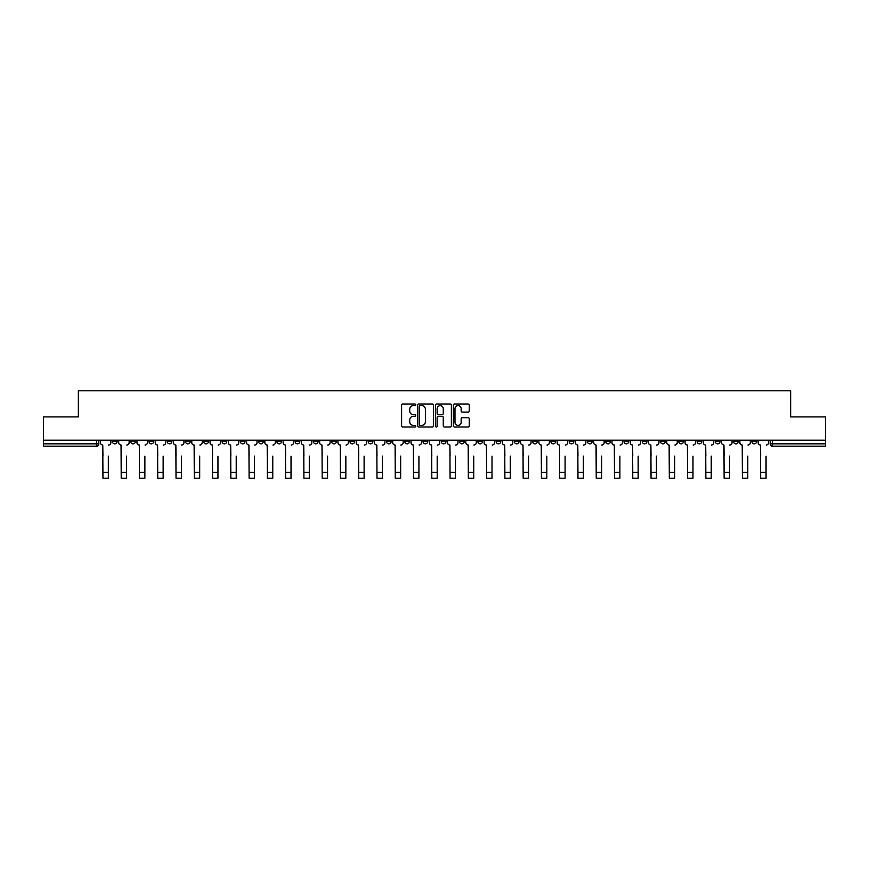 <?xml version="1.0" encoding="UTF-8"?>
<svg xmlns="http://www.w3.org/2000/svg" width="869" height="869" viewBox="0 0 869 869"><rect width="100%" height="100%" fill="white"/><g stroke="black" fill="none" stroke-linecap="round" stroke-linejoin="round"><path stroke-width="1.3" d="M415.762 404.802A0.804 0.804 0 0 0 414.958 403.998L402.738 403.998A1.151 1.151 0 0 0 401.597 405.15L401.597 425.843A1.151 1.151 0 0 0 402.738 426.994L414.958 426.994A0.804 0.804 0 0 0 415.762 426.19A0.804 0.804 0 0 0 414.958 425.386L413.372 425.386A3.682 3.682 0 0 1 409.701 421.704L409.701 419.977A3.682 3.682 0 0 1 413.372 416.305L414.958 416.305A0.804 0.804 0 0 0 415.762 415.501A0.804 0.804 0 0 0 414.958 414.698L413.372 414.698A3.682 3.682 0 0 1 409.701 411.015L409.701 409.288A3.682 3.682 0 0 1 413.372 405.617L414.958 405.617A0.804 0.804 0 0 0 415.762 404.802M715.339 440.214L715.339 441.495L720.032 441.495A2.346 2.346 0 0 1 717.685 443.842A2.346 2.346 0 0 1 715.339 441.495L715.339 440.214M605.726 440.214L605.726 441.495L610.407 441.495A2.346 2.346 0 0 1 608.061 443.842A2.346 2.346 0 0 1 605.726 441.495L605.726 440.214M587.455 440.214L587.455 441.495L592.137 441.495A2.346 2.346 0 0 1 589.79 443.842A2.346 2.346 0 0 1 587.455 441.495L587.455 440.214M477.831 440.214L477.831 441.495L482.512 441.495A2.346 2.346 0 0 1 480.177 443.842A2.346 2.346 0 0 1 477.831 441.495L477.831 440.214M459.56 440.214L459.56 441.495L464.252 441.495A2.346 2.346 0 0 1 461.906 443.842A2.346 2.346 0 0 1 459.56 441.495L459.56 440.214M441.289 440.214L441.289 441.495L445.982 441.495A2.346 2.346 0 0 1 443.635 443.842A2.346 2.346 0 0 1 441.289 441.495L441.289 440.214M404.748 440.214L404.748 441.495L409.44 441.495A2.346 2.346 0 0 1 407.094 443.842A2.346 2.346 0 0 1 404.748 441.495L404.748 440.214M368.217 441.495L368.217 440.214L368.217 441.495A2.346 2.346 0 0 0 370.552 443.842A2.346 2.346 0 0 1 368.217 441.495L372.899 441.495A2.346 2.346 0 0 1 370.552 443.842A2.346 2.346 0 0 0 372.899 441.495L372.899 440.214L372.899 441.495M349.946 441.495L349.946 440.214L349.946 441.495A2.346 2.346 0 0 0 352.282 443.842A2.346 2.346 0 0 1 349.946 441.495L354.628 441.495A2.346 2.346 0 0 1 352.282 443.842M331.676 441.495L331.676 440.214L331.676 441.495A2.346 2.346 0 0 0 334.011 443.842A2.346 2.346 0 0 1 331.676 441.495L336.357 441.495A2.346 2.346 0 0 1 334.011 443.842A2.346 2.346 0 0 0 336.357 441.495L336.357 440.214L336.357 441.495M313.405 440.214L313.405 441.495L318.087 441.495A2.346 2.346 0 0 1 315.74 443.842A2.346 2.346 0 0 1 313.405 441.495L313.405 440.214M295.134 440.214L295.134 441.495L299.816 441.495A2.346 2.346 0 0 1 297.47 443.842A2.346 2.346 0 0 1 295.134 441.495L295.134 440.214M276.863 440.214L276.863 441.495L281.545 441.495A2.346 2.346 0 0 1 279.21 443.842A2.346 2.346 0 0 1 276.863 441.495L276.863 440.214M258.593 441.495L258.593 440.214L258.593 441.495A2.346 2.346 0 0 0 260.939 443.842A2.346 2.346 0 0 1 258.593 441.495L263.274 441.495A2.346 2.346 0 0 1 260.939 443.842M222.051 441.495L222.051 440.214L222.051 441.495A2.346 2.346 0 0 0 224.398 443.842A2.346 2.346 0 0 1 222.051 441.495L226.733 441.495A2.346 2.346 0 0 1 224.398 443.842A2.346 2.346 0 0 0 226.733 441.495L226.733 440.214L226.733 441.495M203.78 441.495L203.78 440.214L203.78 441.495A2.346 2.346 0 0 0 206.127 443.842A2.346 2.346 0 0 1 203.78 441.495L208.462 441.495A2.346 2.346 0 0 1 206.127 443.842A2.346 2.346 0 0 0 208.462 441.495L208.462 440.214L208.462 441.495M185.51 441.495L185.51 440.214L185.51 441.495A2.346 2.346 0 0 0 187.856 443.842A2.346 2.346 0 0 1 185.51 441.495L190.192 441.495A2.346 2.346 0 0 1 187.856 443.842A2.346 2.346 0 0 0 190.192 441.495L190.192 440.214L190.192 441.495M167.239 441.495L167.239 440.214L167.239 441.495A2.346 2.346 0 0 0 169.585 443.842A2.346 2.346 0 0 1 167.239 441.495L171.921 441.495A2.346 2.346 0 0 1 169.585 443.842M148.968 441.495L148.968 440.214L148.968 441.495A2.346 2.346 0 0 0 151.315 443.842A2.346 2.346 0 0 1 148.968 441.495L153.661 441.495A2.346 2.346 0 0 1 151.315 443.842A2.346 2.346 0 0 0 153.661 441.495L153.661 440.214L153.661 441.495M130.698 441.495L130.698 440.214L130.698 441.495A2.346 2.346 0 0 0 133.044 443.842A2.346 2.346 0 0 1 130.698 441.495L135.39 441.495A2.346 2.346 0 0 1 133.044 443.842A2.346 2.346 0 0 0 135.39 441.495L135.39 440.214L135.39 441.495M468.098 412.102A1.151 1.151 0 0 0 469.249 410.961L469.249 405.15A1.151 1.151 0 0 0 468.098 403.998L454.53 403.998A1.151 1.151 0 0 0 453.379 405.15L453.379 425.843A1.151 1.151 0 0 0 454.53 426.994L468.098 426.994A1.151 1.151 0 0 0 469.249 425.843L469.249 418.836A1.151 1.151 0 0 0 468.098 417.685L462.286 417.685A1.151 1.151 0 0 0 461.146 418.836L461.146 422.312A3.074 3.074 0 0 1 458.072 425.386A3.074 3.074 0 0 1 454.987 422.312L454.987 408.691A3.074 3.074 0 0 1 458.072 405.617A3.074 3.074 0 0 1 461.146 408.691L461.146 410.961A1.151 1.151 0 0 0 462.286 412.102L468.098 412.102M43.45 440.214L43.45 416.903L78.351 416.903L78.351 390.789L790.649 390.789L790.649 416.903L825.55 416.903L825.55 440.214L43.45 440.214L43.45 443.842L98.849 443.842L98.849 440.214L98.849 443.842A2.346 2.346 0 0 1 96.502 446.177L43.45 446.177L43.45 443.842M433.49 405.15A1.151 1.151 0 0 0 432.349 403.998L418.782 403.998A1.151 1.151 0 0 0 417.631 405.15L417.631 425.843A1.151 1.151 0 0 0 418.782 426.994L432.349 426.994A1.151 1.151 0 0 0 433.49 425.843L433.49 405.15M436.651 403.998L450.218 403.998A1.151 1.151 0 0 1 451.369 405.15L451.369 425.843A1.151 1.151 0 0 1 450.218 426.994L444.417 426.994A1.151 1.151 0 0 1 443.266 425.843L443.266 417.457A1.151 1.151 0 0 0 442.115 416.305L438.269 416.305A1.151 1.151 0 0 0 437.118 417.457L437.118 426.19A0.804 0.804 0 0 1 436.314 426.994A0.804 0.804 0 0 1 435.51 426.19L435.51 405.15A1.151 1.151 0 0 1 436.651 403.998M770.151 440.214L770.151 443.842L825.55 443.842L825.55 446.177L772.498 446.177A2.346 2.346 0 0 1 770.151 443.842M825.55 440.214L825.55 443.842M756.573 440.214L756.573 441.495A2.346 2.346 0 0 1 754.227 443.842A2.346 2.346 0 0 1 751.881 441.495A2.346 2.346 0 0 0 754.227 443.842M751.881 440.214L751.881 441.495L756.573 441.495M738.302 440.214L738.302 441.495A2.346 2.346 0 0 1 735.956 443.842A2.346 2.346 0 0 1 733.61 441.495L738.302 441.495M733.61 440.214L733.61 441.495M720.032 440.214L720.032 441.495A2.346 2.346 0 0 1 717.685 443.842M701.761 440.214L701.761 441.495A2.346 2.346 0 0 1 699.415 443.842A2.346 2.346 0 0 1 697.079 441.495L701.761 441.495M697.079 440.214L697.079 441.495M683.49 440.214L683.49 441.495A2.346 2.346 0 0 1 681.144 443.842A2.346 2.346 0 0 1 678.808 441.495L683.49 441.495M678.808 440.214L678.808 441.495M665.219 440.214L665.219 441.495A2.346 2.346 0 0 1 662.873 443.842A2.346 2.346 0 0 1 660.538 441.495A2.346 2.346 0 0 0 662.873 443.842M660.538 440.214L660.538 441.495L665.219 441.495M646.949 440.214L646.949 441.495A2.346 2.346 0 0 1 644.602 443.842A2.346 2.346 0 0 1 642.267 441.495L646.949 441.495M642.267 440.214L642.267 441.495M628.678 440.214L628.678 441.495A2.346 2.346 0 0 1 626.332 443.842A2.346 2.346 0 0 1 623.996 441.495L628.678 441.495M623.996 440.214L623.996 441.495M610.407 440.214L610.407 441.495M592.137 440.214L592.137 441.495L592.137 440.214M573.866 440.214L573.866 441.495A2.346 2.346 0 0 1 571.53 443.842A2.346 2.346 0 0 1 569.184 441.495L573.866 441.495M569.184 440.214L569.184 441.495M555.595 440.214L555.595 441.495A2.346 2.346 0 0 1 553.26 443.842A2.346 2.346 0 0 1 550.913 441.495L555.595 441.495M550.913 440.214L550.913 441.495M537.324 440.214L537.324 441.495A2.346 2.346 0 0 1 534.989 443.842A2.346 2.346 0 0 1 532.643 441.495L537.324 441.495M532.643 440.214L532.643 441.495M519.054 440.214L519.054 441.495A2.346 2.346 0 0 1 516.718 443.842A2.346 2.346 0 0 1 514.372 441.495L519.054 441.495M514.372 440.214L514.372 441.495M500.783 440.214L500.783 441.495A2.346 2.346 0 0 1 498.448 443.842A2.346 2.346 0 0 1 496.101 441.495L500.783 441.495M496.101 440.214L496.101 441.495M482.512 440.214L482.512 441.495A2.346 2.346 0 0 1 480.177 443.842M464.252 440.214L464.252 441.495M445.982 441.495L445.982 440.214L445.982 441.495A2.346 2.346 0 0 1 443.635 443.842M427.711 440.214L427.711 441.495A2.346 2.346 0 0 1 425.365 443.842A2.346 2.346 0 0 1 423.018 441.495A2.346 2.346 0 0 0 425.365 443.842A2.346 2.346 0 0 0 427.711 441.495L423.018 441.495L423.018 440.214M409.44 441.495L409.44 440.214L409.44 441.495A2.346 2.346 0 0 1 407.094 443.842M391.169 440.214L391.169 441.495A2.346 2.346 0 0 1 388.823 443.842A2.346 2.346 0 0 1 386.488 441.495A2.346 2.346 0 0 0 388.823 443.842M386.488 440.214L386.488 441.495L391.169 441.495M354.628 440.214L354.628 441.495L354.628 440.214M318.087 441.495L318.087 440.214L318.087 441.495A2.346 2.346 0 0 1 315.74 443.842M299.816 441.495L299.816 440.214L299.816 441.495A2.346 2.346 0 0 1 297.47 443.842M281.545 441.495L281.545 440.214L281.545 441.495A2.346 2.346 0 0 1 279.21 443.842M263.274 440.214L263.274 441.495L263.274 440.214M245.004 441.495L245.004 440.214L245.004 441.495A2.346 2.346 0 0 1 242.668 443.842A2.346 2.346 0 0 1 240.322 441.495L245.004 441.495A2.346 2.346 0 0 1 242.668 443.842M240.322 440.214L240.322 441.495M171.921 440.214L171.921 441.495L171.921 440.214M117.119 440.214L117.119 441.495A2.346 2.346 0 0 1 114.773 443.842A2.346 2.346 0 0 1 112.427 441.495A2.346 2.346 0 0 0 114.773 443.842A2.346 2.346 0 0 0 117.119 441.495L117.119 440.214M112.427 440.214L112.427 441.495L117.119 441.495M96.502 440.214L96.502 446.177A2.346 2.346 0 0 0 98.849 443.842M420.042 405.617A0.804 0.804 0 0 0 419.238 406.42L419.238 424.583A0.804 0.804 0 0 0 420.042 425.386L421.715 425.386A3.682 3.682 0 0 0 425.386 421.704L425.386 409.288A3.682 3.682 0 0 0 421.715 405.617L420.042 405.617M443.266 408.745A3.074 3.074 0 0 0 440.192 405.671A3.074 3.074 0 0 0 437.118 408.745L437.118 413.546A1.151 1.151 0 0 0 438.269 414.698L442.115 414.698A1.151 1.151 0 0 0 443.266 413.546L443.266 408.745M100.424 442.669L100.424 440.214L100.424 442.669A2.346 2.346 0 0 0 102.77 445.015L102.944 456.138M102.77 445.015L102.944 478.211L108.332 478.211L108.332 456.138M110.852 442.669L110.852 440.214L110.852 442.669A2.346 2.346 0 0 1 108.506 445.015M118.695 442.669L118.695 440.214L118.695 442.669A2.346 2.346 0 0 0 121.041 445.015L121.215 456.138M121.041 445.015L121.215 478.211L126.602 478.211L126.602 456.138M129.123 442.669L129.123 440.214L129.123 442.669A2.346 2.346 0 0 1 126.776 445.015M136.965 442.669L136.965 440.214L136.965 442.669A2.346 2.346 0 0 0 139.312 445.015L139.485 456.138M139.312 445.015L139.485 478.211L144.873 478.211L144.873 456.138M147.393 442.669L147.393 440.214L147.393 442.669A2.346 2.346 0 0 1 145.047 445.015M155.236 442.669L155.236 440.214L155.236 442.669A2.346 2.346 0 0 0 157.582 445.015L157.756 456.138M157.582 445.015L157.756 478.211L163.144 478.211L163.144 456.138M165.664 442.669L165.664 440.214L165.664 442.669A2.346 2.346 0 0 1 163.318 445.015M173.507 442.669L173.507 440.214L173.507 442.669A2.346 2.346 0 0 0 175.853 445.015L176.027 456.138M175.853 445.015L176.027 478.211L181.415 478.211L181.415 456.138M183.935 442.669L183.935 440.214L183.935 442.669A2.346 2.346 0 0 1 181.588 445.015M191.777 442.669L191.777 440.214L191.777 442.669A2.346 2.346 0 0 0 194.124 445.015L194.298 456.138M194.124 445.015L194.298 478.211L199.685 478.211L199.685 456.138M202.205 442.669L202.205 440.214L202.205 442.669A2.346 2.346 0 0 1 199.859 445.015M210.048 442.669L210.048 440.214L210.048 442.669A2.346 2.346 0 0 0 212.394 445.015L212.568 456.138M212.394 445.015L212.568 478.211L217.956 478.211L217.956 456.138M220.465 442.669L220.465 440.214L220.465 442.669A2.346 2.346 0 0 1 218.13 445.015M228.319 442.669L228.319 440.214L228.319 442.669A2.346 2.346 0 0 0 230.665 445.015L230.839 456.138M230.665 445.015L230.839 478.211L236.227 478.211L236.227 456.138M238.736 442.669L238.736 440.214L238.736 442.669A2.346 2.346 0 0 1 236.401 445.015M246.59 442.669L246.59 440.214L246.59 442.669A2.346 2.346 0 0 0 248.925 445.015L249.11 456.138M248.925 445.015L249.11 478.211L254.498 478.211L254.498 456.138M257.007 442.669L257.007 440.214L257.007 442.669A2.346 2.346 0 0 1 254.671 445.015M264.86 442.669L264.86 440.214L264.86 442.669A2.346 2.346 0 0 0 267.196 445.015L267.38 456.138M267.196 445.015L267.38 478.211L272.768 478.211L272.768 456.138M275.277 442.669L275.277 440.214L275.277 442.669A2.346 2.346 0 0 1 272.942 445.015M283.131 442.669L283.131 440.214L283.131 442.669A2.346 2.346 0 0 0 285.466 445.015L285.64 456.138M285.466 445.015L285.64 478.211L291.028 478.211L291.028 456.138M293.548 442.669L293.548 440.214L293.548 442.669A2.346 2.346 0 0 1 291.213 445.015M301.402 442.669L301.402 440.214L301.402 442.669A2.346 2.346 0 0 0 303.737 445.015L303.911 456.138M303.737 445.015L303.911 478.211L309.299 478.211L309.299 456.138M311.819 442.669L311.819 440.214L311.819 442.669A2.346 2.346 0 0 1 309.483 445.015M319.673 442.669L319.673 440.214L319.673 442.669A2.346 2.346 0 0 0 322.008 445.015L322.182 456.138M322.008 445.015L322.182 478.211L327.57 478.211L327.57 456.138M330.09 442.669L330.09 440.214L330.09 442.669A2.346 2.346 0 0 1 327.754 445.015M337.943 442.669L337.943 440.214L337.943 442.669A2.346 2.346 0 0 0 340.279 445.015L340.452 456.138M340.279 445.015L340.452 478.211L345.84 478.211L345.84 456.138M348.36 442.669L348.36 440.214L348.36 442.669A2.346 2.346 0 0 1 346.014 445.015M356.203 442.669L356.203 440.214L356.203 442.669A2.346 2.346 0 0 0 358.549 445.015L358.723 456.138M358.549 445.015L358.723 478.211L364.111 478.211L364.111 456.138M366.631 442.669L366.631 440.214L366.631 442.669A2.346 2.346 0 0 1 364.285 445.015M374.474 442.669L374.474 440.214L374.474 442.669A2.346 2.346 0 0 0 376.82 445.015L376.994 456.138M376.82 445.015L376.994 478.211L382.382 478.211L382.382 456.138M384.902 442.669L384.902 440.214L384.902 442.669A2.346 2.346 0 0 1 382.556 445.015M392.745 442.669L392.745 440.214L392.745 442.669A2.346 2.346 0 0 0 395.091 445.015L395.265 456.138M395.091 445.015L395.265 478.211L400.652 478.211L400.652 456.138M403.173 442.669L403.173 440.214L403.173 442.669A2.346 2.346 0 0 1 400.826 445.015M411.015 442.669L411.015 440.214L411.015 442.669A2.346 2.346 0 0 0 413.362 445.015L413.535 456.138M413.362 445.015L413.535 478.211L418.923 478.211L418.923 456.138M421.443 442.669L421.443 440.214L421.443 442.669A2.346 2.346 0 0 1 419.097 445.015M429.286 442.669L429.286 440.214L429.286 442.669A2.346 2.346 0 0 0 431.632 445.015L431.806 456.138M431.632 445.015L431.806 478.211L437.194 478.211L437.194 456.138M439.714 442.669L439.714 440.214L439.714 442.669A2.346 2.346 0 0 1 437.368 445.015M447.557 442.669L447.557 440.214L447.557 442.669A2.346 2.346 0 0 0 449.903 445.015L450.077 456.138M449.903 445.015L450.077 478.211L455.465 478.211L455.465 456.138M457.985 442.669L457.985 440.214L457.985 442.669A2.346 2.346 0 0 1 455.638 445.015M465.827 442.669L465.827 440.214L465.827 442.669A2.346 2.346 0 0 0 468.174 445.015L468.348 456.138M468.174 445.015L468.348 478.211L473.735 478.211L473.735 456.138M476.255 442.669L476.255 440.214L476.255 442.669A2.346 2.346 0 0 1 473.909 445.015M484.098 442.669L484.098 440.214L484.098 442.669A2.346 2.346 0 0 0 486.444 445.015L486.618 456.138M486.444 445.015L486.618 478.211L492.006 478.211L492.006 456.138M494.526 442.669L494.526 440.214L494.526 442.669A2.346 2.346 0 0 1 492.18 445.015M502.369 442.669L502.369 440.214L502.369 442.669A2.346 2.346 0 0 0 504.715 445.015L504.889 456.138M504.715 445.015L504.889 478.211L510.277 478.211L510.277 456.138M512.797 442.669L512.797 440.214L512.797 442.669A2.346 2.346 0 0 1 510.451 445.015M520.64 442.669L520.64 440.214L520.64 442.669A2.346 2.346 0 0 0 522.986 445.015L523.16 456.138M522.986 445.015L523.16 478.211L528.548 478.211L528.548 456.138M531.057 442.669L531.057 440.214L531.057 442.669A2.346 2.346 0 0 1 528.721 445.015M538.91 442.669L538.91 440.214L538.91 442.669A2.346 2.346 0 0 0 541.246 445.015L541.43 456.138M541.246 445.015L541.43 478.211L546.818 478.211L546.818 456.138M549.327 442.669L549.327 440.214L549.327 442.669A2.346 2.346 0 0 1 546.992 445.015M557.181 442.669L557.181 440.214L557.181 442.669A2.346 2.346 0 0 0 559.517 445.015L559.701 456.138M559.517 445.015L559.701 478.211L565.089 478.211L565.089 456.138M567.598 442.669L567.598 440.214L567.598 442.669A2.346 2.346 0 0 1 565.263 445.015M575.452 442.669L575.452 440.214L575.452 442.669A2.346 2.346 0 0 0 577.787 445.015L577.972 456.138M577.787 445.015L577.972 478.211L583.36 478.211L583.36 456.138M585.869 442.669L585.869 440.214L585.869 442.669A2.346 2.346 0 0 1 583.534 445.015M593.723 442.669L593.723 440.214L593.723 442.669A2.346 2.346 0 0 0 596.058 445.015L596.232 456.138M596.058 445.015L596.232 478.211L601.62 478.211L601.62 456.138M604.14 442.669L604.14 440.214L604.14 442.669A2.346 2.346 0 0 1 601.804 445.015M611.993 442.669L611.993 440.214L611.993 442.669A2.346 2.346 0 0 0 614.329 445.015L614.502 456.138M614.329 445.015L614.502 478.211L619.89 478.211L619.89 456.138M622.41 442.669L622.41 440.214L622.41 442.669A2.346 2.346 0 0 1 620.075 445.015M630.264 442.669L630.264 440.214L630.264 442.669A2.346 2.346 0 0 0 632.599 445.015L632.773 456.138M632.599 445.015L632.773 478.211L638.161 478.211L638.161 456.138M640.681 442.669L640.681 440.214L640.681 442.669A2.346 2.346 0 0 1 638.335 445.015M648.535 442.669L648.535 440.214L648.535 442.669A2.346 2.346 0 0 0 650.87 445.015L651.044 456.138M650.87 445.015L651.044 478.211L656.432 478.211L656.432 456.138M658.952 442.669L658.952 440.214L658.952 442.669A2.346 2.346 0 0 1 656.606 445.015M666.795 442.669L666.795 440.214L666.795 442.669A2.346 2.346 0 0 0 669.141 445.015L669.315 456.138M669.141 445.015L669.315 478.211L674.702 478.211L674.702 456.138M677.223 442.669L677.223 440.214L677.223 442.669A2.346 2.346 0 0 1 674.876 445.015M685.065 442.669L685.065 440.214L685.065 442.669A2.346 2.346 0 0 0 687.412 445.015L687.585 456.138M687.412 445.015L687.585 478.211L692.973 478.211L692.973 456.138M695.493 442.669L695.493 440.214L695.493 442.669A2.346 2.346 0 0 1 693.147 445.015M703.336 442.669L703.336 440.214L703.336 442.669A2.346 2.346 0 0 0 705.682 445.015L705.856 456.138M705.682 445.015L705.856 478.211L711.244 478.211L711.244 456.138M713.764 442.669L713.764 440.214L713.764 442.669A2.346 2.346 0 0 1 711.418 445.015M721.607 442.669L721.607 440.214L721.607 442.669A2.346 2.346 0 0 0 723.953 445.015L724.127 456.138M723.953 445.015L724.127 478.211L729.515 478.211L729.515 456.138M732.035 442.669L732.035 440.214L732.035 442.669A2.346 2.346 0 0 1 729.688 445.015M739.877 442.669L739.877 440.214L739.877 442.669A2.346 2.346 0 0 0 742.224 445.015L742.398 456.138M742.224 445.015L742.398 478.211L747.785 478.211L747.785 456.138M750.305 442.669L750.305 440.214L750.305 442.669A2.346 2.346 0 0 1 747.959 445.015M758.148 442.669L758.148 440.214L758.148 442.669A2.346 2.346 0 0 0 760.494 445.015L760.668 456.138M760.494 445.015L760.668 478.211L766.056 478.211L766.056 456.138M768.576 442.669L768.576 440.214L768.576 442.669A2.346 2.346 0 0 1 766.23 445.015M772.498 440.214L772.498 446.177M108.332 472.301L102.944 472.301M126.602 472.301L121.215 472.301M144.873 472.301L139.485 472.301M163.144 472.301L157.756 472.301M181.415 472.301L176.027 472.301M199.685 472.301L194.298 472.301M217.956 472.301L212.568 472.301M236.227 472.301L230.839 472.301M254.498 472.301L249.11 472.301M272.768 472.301L267.38 472.301M291.028 472.301L285.64 472.301M309.299 472.301L303.911 472.301M327.57 472.301L322.182 472.301M345.84 472.301L340.452 472.301M364.111 472.301L358.723 472.301M382.382 472.301L376.994 472.301M400.652 472.301L395.265 472.301M418.923 472.301L413.535 472.301M437.194 472.301L431.806 472.301M455.465 472.301L450.077 472.301M473.735 472.301L468.348 472.301M492.006 472.301L486.618 472.301M510.277 472.301L504.889 472.301M528.548 472.301L523.16 472.301M546.818 472.301L541.43 472.301M565.089 472.301L559.701 472.301M583.36 472.301L577.972 472.301M601.62 472.301L596.232 472.301M619.89 472.301L614.502 472.301M638.161 472.301L632.773 472.301M656.432 472.301L651.044 472.301M674.702 472.301L669.315 472.301M692.973 472.301L687.585 472.301M711.244 472.301L705.856 472.301M729.515 472.301L724.127 472.301M747.785 472.301L742.398 472.301M766.056 472.301L760.668 472.301"/></g></svg>
